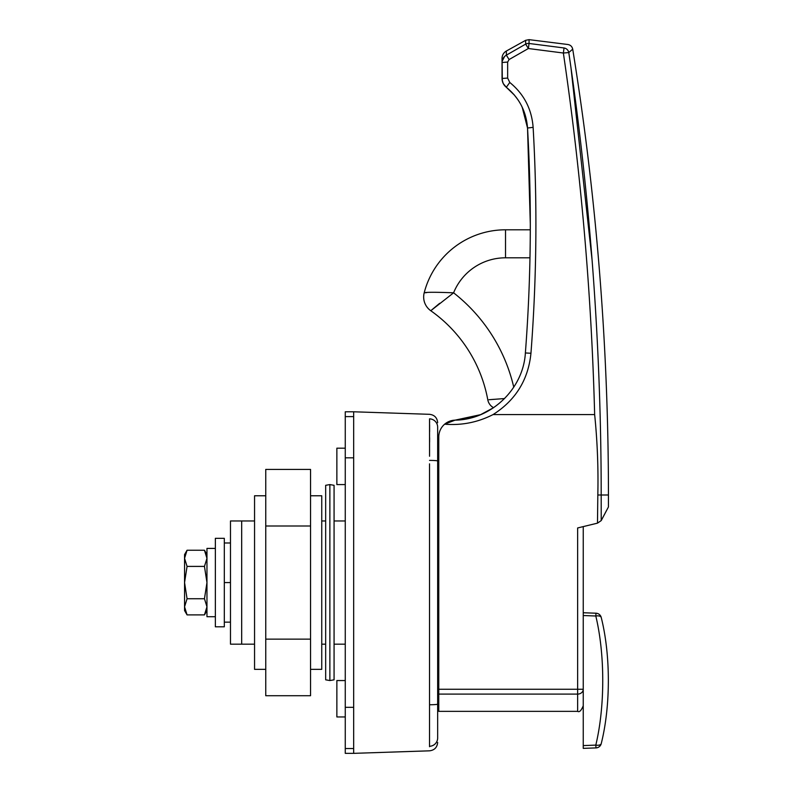 <?xml version="1.0" encoding="UTF-8"?>
<svg xmlns="http://www.w3.org/2000/svg" width="793" height="793" viewBox="0 0 793 793"><rect width="100%" height="100%" fill="white"/><g stroke="black" fill="none" stroke-linecap="round" stroke-linejoin="round"><path stroke-width="1.19" d="M345.262 716.951L336.866 716.951L336.866 680.553L345.262 680.553M345.262 484.573L336.866 484.573L336.866 448.184L345.262 448.184M254.553 520.971L230.476 520.971L230.476 644.164L241.677 644.164L241.677 520.971L241.677 644.164L254.553 644.164M437.657 422.709C437.191 417.742 434.485 414.947 429.538 414.313L353.668 411.785L353.668 753.35L429.538 750.822C434.485 750.188 437.191 747.393 437.657 742.426M429.558 456.262L429.538 418.843C429.538 412.806 429.538 412.806 429.538 418.843A8.396 8.356 180 0 1 437.657 427.199C437.657 421.212 437.657 421.212 437.657 427.199L437.657 737.936C437.657 743.923 437.657 743.923 437.657 737.936A8.396 8.356 0 0 1 429.538 746.292L429.538 746.719M429.558 419.824L429.598 422.956M429.608 424.711L429.618 431.729M429.618 437.716L429.608 442.078M429.578 449.948L429.558 454.875M429.538 746.292C429.538 752.329 429.538 752.329 429.538 746.292L429.538 463.855M437.657 463.855L437.657 582.568M530.309 223.943L527.533 128.02C526.265 111.367 519.187 97.787 506.311 87.27L514.419 95.11M480.588 414.67L455.053 420.151A72.797 72.797 0 0 0 480.588 414.67L493.573 407.691L480.727 414.61M449.73 421.192L455.053 420.151A16.802 16.802 0 0 0 438.777 436.943L438.777 689.256L577.641 689.256L577.641 527.96L597.486 523.152L597.823 495.001C598.418 468.048 597.367 441.245 594.651 414.58L493.058 414.58C477.792 422.372 461.645 425.573 444.625 424.196L455.053 420.151C491.264 419.775 523.35 388.947 525.372 352.964C531.122 277.966 531.845 202.988 527.533 128.02L533.124 127.346C537.456 202.631 536.732 277.937 530.953 353.262C528.267 379.797 515.628 400.237 493.058 414.58M437.657 477.703L438.777 477.703L438.777 436.943M437.657 685.211L438.777 685.211M502.336 80.985L502.048 58.365L502.048 78.477C502.128 82.066 503.555 85 506.311 87.27L514.023 94.635L507.579 88.301M514.023 94.635L517.75 99.472M522.171 107.124L527.533 128.02M521.338 105.439L523.618 110.435M529.704 268.996L529.377 279.998M493.573 407.691A11.201 11.201 0 0 1 487.794 399.811A139.984 139.984 0 0 0 430.777 310.727A16.802 16.802 0 0 1 424.196 292.795A83.989 83.989 0 0 1 505.518 229.801L530.299 229.801L530.269 235.402M502.048 78.477L507.649 78.071L509.78 82.472C523.945 94.05 531.726 109.008 533.124 127.346M594.651 414.58C591.439 293.261 581.011 172.745 563.357 53.022L528.366 48.522L509.086 59.544L507.649 62.062L507.649 78.071M438.777 694.103L438.777 711.351L577.641 711.351L577.641 694.103L438.777 694.103L438.777 689.256M224.32 582.568L224.32 626.807L215.359 626.807L215.359 538.328L224.32 538.328L224.32 582.568L230.476 582.568M224.32 622.158L230.476 622.158M224.32 542.977L230.476 542.977M583.242 526.602L583.242 705.75C581.259 710.607 579.396 712.471 577.641 711.351M606.546 510.474L601.223 520.585L597.486 523.152L601.223 520.585L608.132 507.54M525.65 44.121A5.601 5.521 -0 0 1 529.06 43.476L564.051 47.967L529.06 43.476L528.366 48.522L525.65 44.121L506.37 55.143L525.65 44.121L525.65 40.314L529.06 39.65L567.877 44.507C570.514 44.993 572.13 46.549 572.715 49.166A2799.716 2799.716 0 0 1 608.439 494.991L608.439 506.975M592.064 259.836L570.93 67.286M572.715 49.166L568.789 52.566C590.349 199.033 601.153 346.511 601.193 494.991L601.223 520.585M564.051 47.967C569.156 43.347 569.156 43.347 564.051 47.967A5.601 5.462 48.5 0 1 568.789 52.566L563.357 53.022L564.051 47.967M502.048 58.365A8.396 8.396 0 0 1 506.37 51.02L506.37 55.143L509.086 59.544M504.586 56.472L502.138 61.299M583.242 689.256A5.601 4.847 180 0 1 577.641 694.103L577.641 689.256L583.242 689.256L583.242 745.589L595.801 745.113C605.029 706.662 605.089 654.661 595.801 616.002L583.242 615.527M507.649 62.062L502.048 62.488C502.157 59.257 503.605 56.809 506.37 55.143M506.311 87.27L503.268 83.562L506.311 87.27L509.78 82.472M503.159 83.344L502.128 79.815L503.168 83.354M583.242 612.751L595.999 613.207A5.601 5.601 0 0 1 601.253 617.549C610.739 655.365 610.679 705.948 601.253 743.566A5.601 5.601 0 0 1 595.999 747.908L583.242 748.364L583.242 745.589M595.999 747.908L595.801 745.113A5.601 2.756 -167 0 0 601.253 743.566M595.801 616.002L595.999 613.207A5.601 5.601 0 0 1 601.253 617.549A5.601 2.756 167 0 0 595.801 616.002M488.974 399.722L504.576 398.552M439.649 303.322L430.777 310.727L453.596 292.815A167.987 167.987 0 0 1 513.755 387.172M494.554 399.285L491.66 399.503M426.733 292.607L424.196 292.795C426.257 292.111 436.061 292.111 453.596 292.815A55.996 55.996 0 0 1 505.518 257.804L529.972 257.804M310.549 495.774L321.75 495.774L321.75 669.361L310.549 669.361M265.754 669.361L254.553 669.361L254.553 495.774L265.754 495.774M310.549 469.416L310.549 695.719L265.754 695.719L265.754 469.416L310.549 469.416M310.549 525.997L265.754 525.997M310.549 639.138L265.754 639.138M353.668 457.819L345.262 457.819L345.262 411.785L353.668 411.785L353.668 753.35L345.262 753.35L345.262 707.316L353.668 707.316M345.262 457.819L345.262 707.316M334.071 485.316L334.071 679.819L329.868 680.553L329.868 484.573L334.071 485.316M329.868 484.573L325.665 485.316L325.665 679.819L329.868 680.553M215.359 548.409L206.963 548.409L206.963 616.726L215.359 616.726M206.963 606.814L204.455 614.892L206.963 606.814L204.455 598.735L206.963 582.568L204.455 566.4L206.963 558.322L204.455 550.243L206.963 558.322M206.963 610.56L204.455 614.892L187.059 614.892L184.561 606.814L187.059 598.735L184.561 582.568L187.059 566.4L184.561 558.322L187.059 550.243L184.561 554.575L184.561 610.56L187.059 614.892L184.66 608.3M187.059 598.735L204.455 598.735M187.059 566.4L204.455 566.4M187.059 550.243L204.455 550.243L206.963 554.575M437.657 461.001A8.396 0.615 180 0 0 429.538 460.396M437.657 704.134A8.396 0.615 180 0 1 429.538 704.749M608.439 494.991L597.823 495.001M529.06 39.65L529.06 43.476M525.372 352.964L530.953 353.262M505.518 229.801L505.518 257.804M353.668 748.533L345.262 748.533M345.262 416.603L353.668 416.603M321.75 644.164L325.665 644.164M334.071 644.164L345.262 644.164M321.75 520.971L325.665 520.971M334.071 520.971L345.262 520.971M506.37 51.02L525.65 40.314"/></g></svg>
